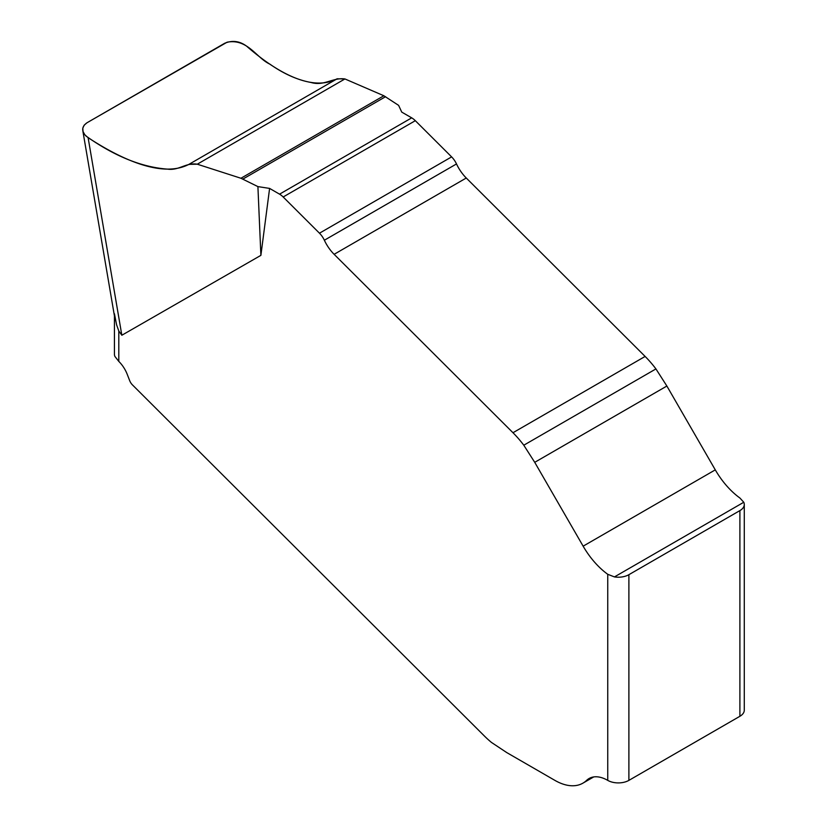 <?xml version="1.0" encoding="UTF-8"?>
<svg xmlns="http://www.w3.org/2000/svg" width="827" height="827" viewBox="0 0 827 827"><rect width="100%" height="100%" fill="white"/><g stroke="black" fill="none" stroke-linecap="round" stroke-linejoin="round"><path stroke-width="1.24" d="M114.436 313.795L116.607 324.866L118.809 331.007L121.838 335.245L88.107 137.664L84.819 134.791L83.01 131.483L82.803 128.185L84.158 125.177L86.959 122.789L224.665 43.283C232.346 40.078 239.654 41.04 246.601 46.157C276.652 72.425 311.924 92.107 337.127 78.792L344.931 78.947L383.852 95.756L398.614 105.37L401.746 112.11L411.701 117.858A14.948 8.632 60 0 1 415.319 120.69L451.614 156.892A14.948 8.632 60 0 1 456.504 163.942A29.875 17.243 -120 0 0 466.273 178.012L645.122 356.437A74.75 43.159 60 0 1 655.935 368.925L666.872 386.033L715.283 469.87A59.802 34.527 -120 0 0 739.896 498.009L743.773 502.258L614.451 576.915A14.948 8.632 0 0 0 628.892 574.682L739.896 510.6A14.948 8.632 0 0 0 744.279 504.491A14.948 8.632 0 0 0 743.773 502.258M114.426 315.893L114.426 354.256A14.948 8.632 0 0 0 114.943 356.489L118.809 361.409A22.422 12.953 -120 0 1 127.255 374.393L129.674 380.616A7.474 4.321 60 0 0 132.444 384.896L484.343 735.958A74.75 43.159 60 0 0 491.445 742.419L506.713 752.56L554.896 780.378A56.06 32.367 60 0 0 582.921 783.148A56.06 32.367 60 0 0 586.612 780.378A37.38 21.585 -120 0 1 589.062 778.527A37.38 21.585 -120 0 1 607.752 780.378L607.752 574.3A59.802 34.527 60 0 1 583.138 546.171L534.728 462.324L523.791 445.215A74.75 43.159 -120 0 0 512.978 432.728L334.129 254.313A29.875 17.243 60 0 1 324.36 240.233A14.948 8.632 -120 0 0 319.47 233.193L283.175 196.981A14.948 8.632 -120 0 0 279.557 194.159L269.602 188.411L260.887 255.357L121.838 335.245M607.752 780.378A14.948 8.632 0 0 0 628.892 780.378L739.896 716.285A14.948 8.632 0 0 0 744.279 710.186L744.279 504.491M607.752 574.3L614.451 576.915M88.107 137.664C123.74 160.955 163.301 177.733 188.907 164.366L197.281 164.201L240.946 178.26L257.91 186.602L260.887 255.357M257.91 186.602L269.602 188.411M655.935 368.925L523.791 445.215M240.946 178.26L383.852 95.756L344.931 78.947C332.909 77.252 323.977 86.401 311.024 82.473C297.524 80.012 283.816 73.903 269.881 64.134C256.639 58.159 247.573 38.28 227.084 42.208L86.959 122.789C81.646 126.624 81.325 131.028 85.977 136.021C114.415 156.148 141.572 167.188 167.447 169.121C178.994 170.817 185.837 162.35 197.281 164.201L240.946 178.26L383.852 95.756M118.809 331.007L118.809 361.409M628.892 574.682L628.892 780.378M739.896 716.285L739.896 510.6M586.612 780.378L591.894 777.328M411.701 117.858L279.557 194.159M415.319 120.69L283.175 196.981M451.614 156.892L319.47 233.193M456.504 163.942L324.36 240.233M466.273 178.012L334.129 254.313M645.122 356.437L512.978 432.728M666.872 386.033L534.728 462.324M715.283 469.87L583.138 546.171M337.127 78.792L188.907 164.366M344.931 78.947L197.281 164.201M385.568 96.697L242.9 179.066M82.855 130.945L115.211 320.483M582.921 783.148L593.693 776.935"/></g></svg>
